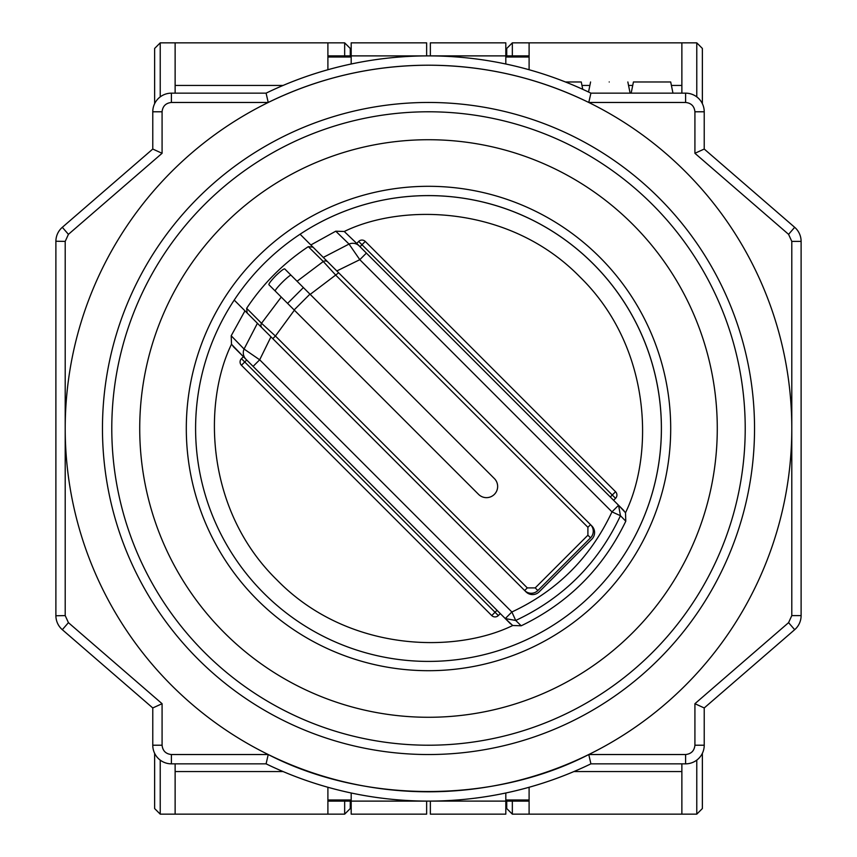 <?xml version="1.0" encoding="UTF-8"?>
<svg xmlns="http://www.w3.org/2000/svg" width="857" height="857" viewBox="0 0 857 857"><rect width="100%" height="100%" fill="white"/><g stroke="black" fill="none" stroke-linecap="round" stroke-linejoin="round"><path stroke-width="1.29" d="M609.22 81.972C633.248 81.972 633.248 81.972 609.22 81.972C585.181 81.972 585.181 81.972 609.22 81.972M162.08 111.785C162.68 106.161 165.787 103.065 171.4 102.465L171.4 93.156A18.629 18.629 0 0 0 152.771 111.785L152.771 149.043L162.08 153.296L162.08 111.785L152.771 111.785A18.629 18.629 0 0 1 171.4 93.156L266.088 93.156A372.613 372.613 0 0 1 590.912 93.156L588.77 102.465L685.6 102.465L685.6 93.156L590.912 93.156L685.6 93.156A18.629 18.629 0 0 1 704.229 111.785L694.92 111.785L694.92 153.296L788.579 234.347L794.675 227.309L704.229 149.043L704.229 111.785A18.629 18.629 0 0 0 685.6 93.156M152.771 149.043L62.325 227.309A18.629 18.629 0 0 0 55.887 241.395L55.887 615.605A18.629 18.629 0 0 0 62.325 629.691L152.771 707.957L162.08 703.704L68.421 622.653L62.325 629.691A18.629 18.629 0 0 1 55.887 615.765L65.207 615.605L65.207 241.395L55.887 241.235A18.629 18.629 0 0 1 62.325 227.309L62.325 227.309A18.629 18.629 0 0 0 55.887 241.235M55.887 615.765L55.887 615.765A18.629 18.629 0 0 0 62.325 629.691A18.629 18.629 0 0 1 55.887 615.605M565.459 81.972L581.271 81.972L582.76 89.321M631.159 93.156L633.43 81.972L670.699 81.972L672.97 93.156M801.113 615.605L801.113 241.395L791.793 241.395L791.793 615.605L801.113 615.605A18.629 18.629 0 0 1 794.675 629.691L788.579 622.653L694.92 703.704L694.92 745.215L704.229 745.215L704.229 707.957L794.675 629.691A18.629 18.629 0 0 0 801.113 615.605M152.771 707.957L152.771 745.215L162.08 745.215L162.08 703.704M171.4 763.844L266.088 763.844L268.23 754.535L171.4 754.535L171.4 763.844A18.629 18.629 0 0 1 152.771 745.215A18.629 18.629 0 0 0 171.4 763.844M588.77 754.535L590.912 763.844L685.6 763.844L685.6 754.535L588.77 754.535C493.268 803.834 363.732 803.834 268.23 754.535M704.229 149.043L694.92 153.296M428.5 55.887A372.613 372.613 0 0 0 266.088 93.156L268.23 102.465C318.815 77.816 372.238 65.389 428.5 65.207C484.762 65.389 538.185 77.816 588.77 102.465M590.912 763.844A372.613 372.613 0 0 1 266.088 763.844A372.613 372.613 0 0 0 590.912 763.844M704.229 707.957L694.92 703.704M794.675 227.309A18.629 18.629 0 0 1 801.113 241.395A18.629 18.629 0 0 0 794.675 227.309M704.229 745.215A18.629 18.629 0 0 1 685.6 763.844A18.629 18.629 0 0 0 704.229 745.215M356.823 243.527L344.268 231.497L335.762 231.197L310.834 244.973L300.089 234.218L591.855 525.984A9.32 9.32 0 0 1 591.855 539.16L539.16 591.855A9.32 9.32 0 0 1 525.984 591.855L234.218 300.089A232.879 232.879 0 0 1 593.173 263.827A232.879 232.879 0 0 1 593.173 593.173A232.879 232.879 0 0 1 234.218 300.089L234.732 300.603M291.026 275.226A11.173 1.168 -45 0 0 282.296 282.296A11.173 1.168 -45 0 0 275.226 291.026M313.009 247.148L308.306 246.655L323.282 261.514L297.068 281.257L284.685 268.873C283.646 268.766 280.668 271.058 275.75 275.75C271.069 280.657 268.777 283.635 268.873 284.685L281.257 297.068L261.514 323.282L275.429 336.019L272.794 338.654L268.905 334.776M244.973 310.834L231.197 335.762L244.063 349.035L257.421 323.293L259.875 325.746M231.197 335.762L231.497 344.268L243.409 356.705L233.083 346.378M510.643 623.939L505.276 618.572L512.722 625.503L521.206 625.792C568.255 603.124 603.114 568.255 625.792 521.206L625.503 512.722L618.572 505.276L623.939 510.643M257.421 323.293L262.017 327.888A3.728 3.707 135 0 1 261.514 323.282L246.655 308.306L247.148 313.009M270.962 336.822L259.682 359.801L511.865 611.984C557.2 590.827 590.58 557.457 611.984 511.865L618.572 505.276L366.389 253.094L359.801 259.682L336.822 270.962L323.293 257.421L349.035 244.063L335.762 231.197M625.792 521.206L620.457 515.71C598.154 563.231 563.231 598.154 515.71 620.457L521.206 625.792M243.527 356.823L246.002 359.297A9.32 9.277 -45 0 1 244.063 349.035L259.682 359.801L253.094 366.389L505.276 618.572L511.865 611.984L515.71 620.457L505.276 618.572M618.572 505.276L620.457 515.71L611.984 511.865L359.801 259.682L349.035 244.063A9.32 9.277 135 0 1 359.297 246.002L356.705 243.409L358.676 241.438A4.66 4.66 0 0 1 365.264 241.438L615.562 491.736A4.66 4.66 0 0 1 615.562 498.324L613.591 500.295M327.888 262.017A3.728 3.707 -45 0 0 323.282 261.514L336.019 275.429L587.902 527.301L587.902 535.207L590.537 537.842L537.842 590.537A9.32 9.32 0 0 1 524.666 590.537L527.301 587.902L275.429 336.019L294.38 310.191L478.56 494.371A11.173 11.173 0 0 0 494.371 494.371A11.173 11.173 0 0 0 494.371 478.56L310.191 294.38L338.654 272.794M308.306 246.655C283.613 263.056 263.056 283.613 246.655 308.306M246.002 359.297L253.094 366.389M366.389 253.094L359.297 246.002M590.537 537.842A9.32 9.32 0 0 0 590.537 524.666L587.902 527.301M243.409 356.705L241.438 358.676L244.727 361.975L498.324 615.562L500.295 613.591M297.068 281.257L310.191 294.38M294.133 309.945L309.945 294.133L303.389 287.577L287.577 303.389L281.257 297.068L294.38 310.191M497.006 610.302L491.736 615.562A4.66 4.66 0 0 0 498.324 615.562A4.66 4.66 0 0 1 491.736 615.562L241.438 365.264A4.66 4.66 0 0 1 241.438 358.676A4.66 4.66 0 0 0 241.438 365.264L246.698 359.994M102.465 428.5A326.035 326.035 0 0 0 428.5 754.535A326.035 326.035 0 0 0 754.535 428.5A326.035 326.035 0 0 0 428.5 102.465A326.035 326.035 0 0 0 102.465 428.5M111.785 428.5A316.715 316.715 0 0 0 428.5 745.215A316.715 316.715 0 0 0 745.215 428.5A316.715 316.715 0 0 0 428.5 111.785A316.715 316.715 0 0 0 111.785 428.5M670.699 428.5A242.199 242.199 0 0 0 428.5 186.301A242.199 242.199 0 0 0 186.301 428.5A242.199 242.199 0 0 0 428.5 670.699A242.199 242.199 0 0 0 670.699 428.5M139.723 428.5A288.777 288.777 0 0 0 428.5 717.277A288.777 288.777 0 0 0 717.277 428.5A288.777 288.777 0 0 0 428.5 139.723A288.777 288.777 0 0 0 139.723 428.5M791.793 428.5A363.293 363.293 0 0 0 428.5 65.207A363.293 363.293 0 0 0 65.207 428.5A363.293 363.293 0 0 0 428.5 791.793A363.293 363.293 0 0 0 791.793 428.5M175.128 763.844L175.128 814.15L160.227 814.15L154.635 808.558L154.635 753.335M154.635 103.665L154.635 48.442L160.227 42.85L344.664 42.85L344.664 55.887M175.128 42.85L175.128 93.156M175.128 814.15L344.664 814.15L350.256 808.558L350.256 801.113M350.256 48.442L350.256 55.887L350.256 48.442L344.664 42.85M283.046 85.454L175.128 85.454M327.899 69.728L327.899 42.85M351.188 799.988L327.899 799.988L327.899 801.113L351.188 801.113L351.188 814.15L426.636 814.15L426.636 801.102M327.899 799.988L327.899 787.272M327.899 814.15L327.899 801.113M426.636 801.113L351.188 801.113L351.188 793.004M426.636 55.898L351.188 55.887L351.188 63.996M327.899 55.887L351.188 55.887L351.188 42.85L426.636 42.85L426.636 55.887M175.128 771.546L283.046 771.546M681.872 93.156L681.872 42.85L696.773 42.85L702.365 48.442L702.365 103.665M702.365 808.558L702.365 753.335L702.365 808.558L696.773 814.15L512.336 814.15L512.336 801.113M681.872 814.15L681.872 763.844M681.872 42.85L512.336 42.85L506.744 48.442L506.744 55.887M506.744 801.113L506.744 808.558L512.336 814.15M573.954 771.546L681.872 771.546M529.101 787.272L529.101 814.15M505.812 57.012L529.101 57.012L529.101 55.887L505.812 55.887L505.812 42.85L430.364 42.85L430.364 55.898M529.101 57.012L529.101 69.728M529.101 42.85L529.101 55.887M430.364 55.887L505.812 55.887L505.812 63.996M430.364 801.102L505.812 801.113L505.812 793.004M529.101 801.113L505.812 801.113L505.812 814.15L430.364 814.15L430.364 801.113M681.872 85.454L671.406 85.454M632.723 85.454L628.556 85.454M589.873 85.454L581.978 85.454M512.336 55.887L512.336 42.85L506.744 48.442M171.4 102.465L268.23 102.465M55.887 241.395A18.629 18.629 0 0 1 62.325 227.309L68.421 234.347L162.08 153.296M788.579 234.347L791.793 241.395M685.6 102.465C691.213 103.065 694.32 106.161 694.92 111.785M65.207 241.395L68.421 234.347M68.421 622.653L65.207 615.605M171.4 754.535C165.787 753.935 162.68 750.839 162.08 745.215M694.92 745.215C694.32 750.839 691.213 753.935 685.6 754.535M791.793 615.605L788.579 622.653M300.089 234.218A232.879 232.879 0 0 1 593.173 593.173A232.879 232.879 0 0 1 234.218 300.089M344.268 231.497C401.976 203.227 509.465 204.716 579.996 277.004C652.284 347.535 653.773 455.013 625.503 512.722M512.722 625.503C455.013 653.773 347.535 652.284 277.004 579.996C204.716 509.465 203.227 401.976 231.497 344.268M587.902 535.207L535.207 587.902L527.301 587.902M537.842 590.537L535.207 587.902M359.994 246.698L361.975 244.727L612.273 495.025L615.562 491.736A4.66 4.66 0 0 1 615.562 498.324L612.273 495.025L610.302 497.006M365.264 241.438L361.975 244.727L358.676 241.438M160.227 96.873L160.227 42.85M160.227 814.15L160.227 760.127M351.188 57.012L327.899 57.012M344.664 814.15L344.664 801.113M696.773 760.127L696.773 814.15M696.773 42.85L696.773 96.873M505.812 799.988L529.101 799.988M627.849 81.972L630.12 93.156M590.58 81.972L588.545 92.01"/></g></svg>
